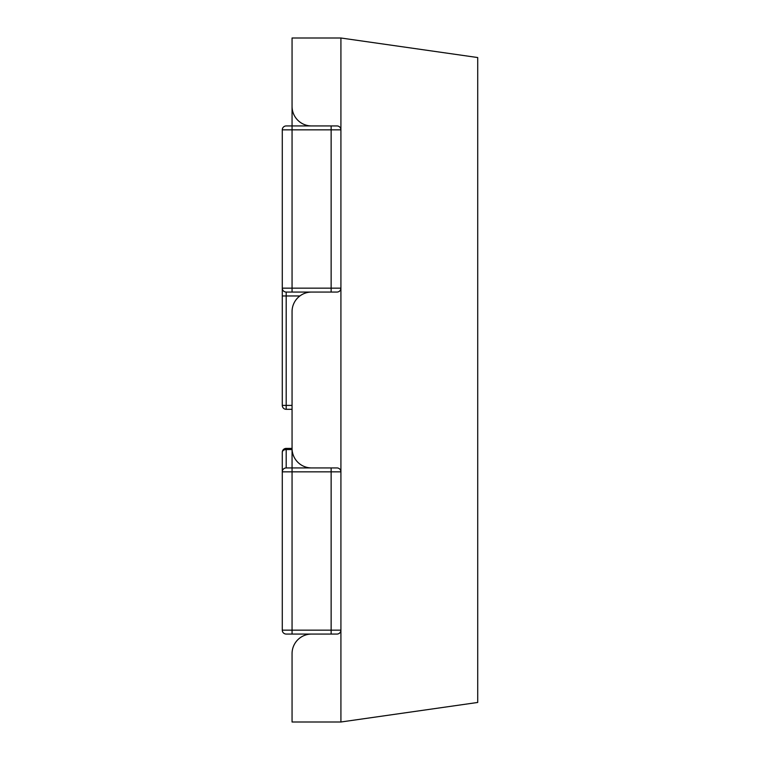 <?xml version="1.0" encoding="UTF-8"?>
<svg xmlns="http://www.w3.org/2000/svg" width="760" height="760" viewBox="0 0 760 760"><rect width="100%" height="100%" fill="white"/><g stroke="black" fill="none" stroke-linecap="round" stroke-linejoin="round"><path stroke-width="1.14" d="M282.283 630.144A3.905 3.905 0 0 0 286.197 634.058L331.141 634.058L331.141 630.144L282.283 630.144L282.283 471.855A3.905 3.905 0 0 1 286.197 467.941A3.905 3.905 0 0 0 282.283 471.855L282.283 452.305A3.905 3.905 0 0 1 286.197 448.4A3.905 3.905 0 0 0 282.283 452.305A3.905 2.764 0 0 1 286.197 449.549L286.197 448.4L292.058 448.4L292.058 467.941L286.197 467.941L286.197 449.549L292.058 449.549M331.141 634.058L337.003 634.058A3.905 3.905 0 0 0 340.917 630.144L340.917 471.855A3.905 3.905 0 0 0 337.003 467.941L292.058 467.941L292.058 471.855L340.917 471.855L340.917 129.855A3.905 3.905 0 0 0 337.003 125.941L286.197 125.941A3.905 3.905 0 0 0 282.283 129.855L282.283 159.163L282.283 129.855A3.905 3.905 0 0 1 286.197 125.941A3.905 3.905 0 0 0 282.283 129.855L282.283 405.403A3.905 3.905 0 0 0 286.197 409.317A3.905 3.905 0 0 1 282.283 405.403L286.197 405.403L286.197 295.963L282.283 295.963L282.283 288.144L282.283 295.963M286.197 634.058L292.058 634.058L286.197 634.058M292.058 409.317L286.197 409.317L286.197 405.403L292.058 405.403M331.141 292.058L337.003 292.058A3.905 3.905 0 0 0 340.917 288.144L292.058 288.144L292.058 292.058L286.197 292.058L331.141 292.058L331.141 129.855L340.917 129.855L340.917 38L292.058 38L292.058 129.855L331.141 129.855L331.141 125.941L337.003 125.941A3.905 3.905 0 0 1 340.917 129.855M286.197 125.941A3.905 3.905 0 0 0 282.283 129.855L292.058 129.855L292.058 288.144L282.283 288.144A3.905 3.905 0 0 0 286.197 292.058L286.197 295.963L299.877 295.963M311.6 634.058A19.541 19.541 0 0 0 292.058 653.6L292.058 722L340.917 722L340.917 630.144L331.141 630.144L331.141 467.941L337.003 467.941A3.905 3.905 0 0 1 340.917 471.855M311.6 292.058A19.541 19.541 0 0 0 292.058 311.6L292.058 448.4A19.541 19.541 0 0 0 311.6 467.941M311.6 125.941A19.541 19.541 0 0 1 292.058 106.4M331.141 125.941L337.003 125.941M340.917 38L477.717 57.541L477.717 702.458L340.917 722M282.283 471.855L292.058 471.855L292.058 634.058"/></g></svg>
